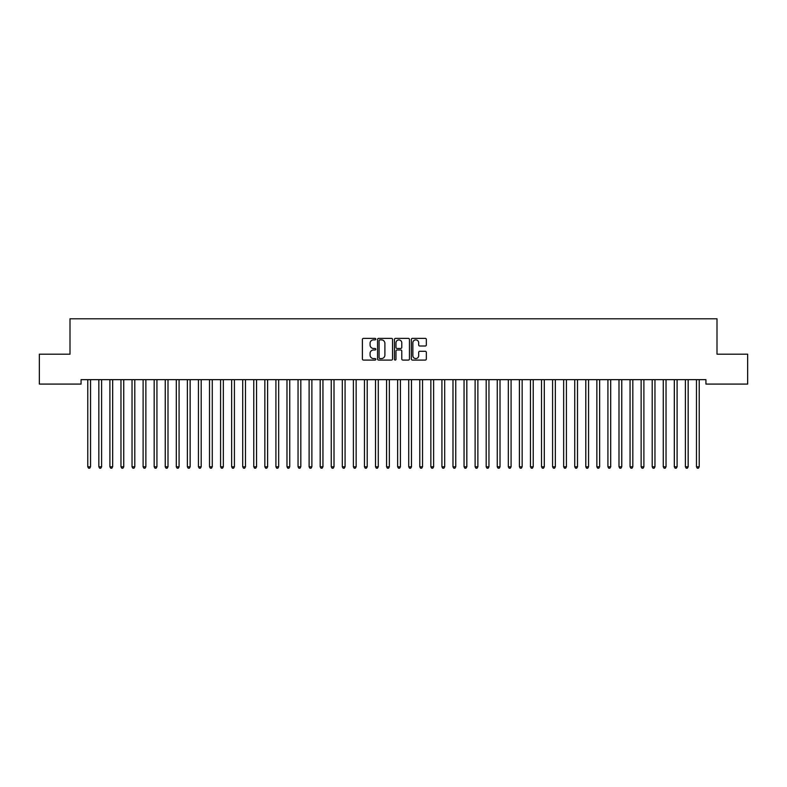 <?xml version="1.0" encoding="UTF-8"?>
<svg xmlns="http://www.w3.org/2000/svg" width="787" height="787" viewBox="0 0 787 787"><rect width="100%" height="100%" fill="white"/><g stroke="black" fill="none" stroke-linecap="round" stroke-linejoin="round"><path stroke-width="1.18" d="M375.793 339.118A0.757 0.757 0 0 0 375.035 338.361L363.486 338.361A1.082 1.082 0 0 0 362.404 339.443L362.404 359A1.082 1.082 0 0 0 363.486 360.082L375.035 360.082A0.757 0.757 0 0 0 375.793 359.325A0.757 0.757 0 0 0 375.035 358.567L373.54 358.567A3.473 3.473 0 0 1 370.067 355.085L370.067 353.461A3.473 3.473 0 0 1 373.54 349.979L375.035 349.979A0.757 0.757 0 0 0 375.793 349.221A0.757 0.757 0 0 0 375.035 348.464L373.54 348.464A3.473 3.473 0 0 1 370.067 344.981L370.067 343.358A3.473 3.473 0 0 1 373.54 339.876L375.035 339.876A0.757 0.757 0 0 0 375.793 339.118M425.246 346.014A1.082 1.082 0 0 0 426.338 344.932L426.338 339.443A1.082 1.082 0 0 0 425.246 338.361L412.427 338.361A1.082 1.082 0 0 0 411.345 339.443L411.345 359A1.082 1.082 0 0 0 412.427 360.082L425.246 360.082A1.082 1.082 0 0 0 426.338 359L426.338 352.369A1.082 1.082 0 0 0 425.246 351.287L419.766 351.287A1.082 1.082 0 0 0 418.674 352.369L418.674 355.655A2.902 2.902 0 0 1 415.772 358.567A2.902 2.902 0 0 1 412.86 355.655L412.86 342.788A2.902 2.902 0 0 1 415.772 339.876A2.902 2.902 0 0 1 418.674 342.788L418.674 344.932A1.082 1.082 0 0 0 419.766 346.014L425.246 346.014M705.929 379.659L81.071 379.659L81.071 384.086L39.35 384.086L39.35 354.199L70.004 354.199L70.004 318.784L716.996 318.784L716.996 354.199L747.65 354.199L747.65 384.086L705.929 384.086L705.929 379.659M392.546 339.443A1.082 1.082 0 0 0 391.464 338.361L378.645 338.361A1.082 1.082 0 0 0 377.553 339.443L377.553 359A1.082 1.082 0 0 0 378.645 360.082L391.464 360.082A1.082 1.082 0 0 0 392.546 359L392.546 339.443M395.536 338.361L408.355 338.361A1.082 1.082 0 0 1 409.447 339.443L409.447 359A1.082 1.082 0 0 1 408.355 360.082L402.865 360.082A1.082 1.082 0 0 1 401.783 359L401.783 351.071A1.082 1.082 0 0 0 400.701 349.979L397.061 349.979A1.082 1.082 0 0 0 395.969 351.071L395.969 359.325A0.757 0.757 0 0 1 395.212 360.082A0.757 0.757 0 0 1 394.454 359.325L394.454 339.443A1.082 1.082 0 0 1 395.536 338.361M379.836 339.876A0.757 0.757 0 0 0 379.078 340.643L379.078 357.8A0.757 0.757 0 0 0 379.836 358.567L381.42 358.567A3.473 3.473 0 0 0 384.892 355.085L384.892 343.358A3.473 3.473 0 0 0 381.42 339.876L379.836 339.876M401.783 342.837A2.902 2.902 0 0 0 398.881 339.935A2.902 2.902 0 0 0 395.969 342.837L395.969 347.372A1.082 1.082 0 0 0 397.061 348.464L400.701 348.464A1.082 1.082 0 0 0 401.783 347.372L401.783 342.837M87.691 379.816A1.112 1.112 -179.6 0 1 87.77 380.229A1.112 1.112 179.6 0 0 87.691 379.816L87.623 379.659M90.682 379.659L90.613 379.816A1.112 1.112 179.6 0 0 90.535 380.229L90.535 466.78L87.77 466.78L87.77 380.229M90.535 466.78L89.708 468.216L88.597 468.216L87.77 466.78M98.759 379.816A1.112 1.112 -179.6 0 1 98.837 380.229A1.112 1.112 179.6 0 0 98.759 379.816L98.69 379.659M109.826 379.816A1.112 1.112 -179.6 0 1 109.905 380.229A1.112 1.112 179.6 0 0 109.826 379.816L109.757 379.659M101.749 379.659L101.68 379.816A1.112 1.112 179.6 0 0 101.602 380.229L101.602 466.78L98.837 466.78L98.837 380.229M101.602 466.78L100.775 468.216L99.664 468.216L98.837 466.78M112.816 379.659L112.748 379.816A1.112 1.112 179.6 0 0 112.669 380.229L112.669 466.78L109.905 466.78L109.905 380.229M112.669 466.78L111.843 468.216L110.731 468.216L109.905 466.78M120.893 379.816A1.112 1.112 -179.6 0 1 120.972 380.229A1.112 1.112 179.6 0 0 120.893 379.816L120.824 379.659M131.96 379.816A1.112 1.112 -179.6 0 1 132.039 380.229A1.112 1.112 179.6 0 0 131.96 379.816L131.891 379.659M123.884 379.659L123.815 379.816A1.112 1.112 179.6 0 0 123.736 380.229L123.736 466.78L120.972 466.78L120.972 380.229M123.736 466.78L122.91 468.216L121.798 468.216L120.972 466.78M134.951 379.659L134.882 379.816A1.112 1.112 179.6 0 0 134.803 380.229L134.803 466.78L132.039 466.78L132.039 380.229M134.803 466.78L133.977 468.216L132.865 468.216L132.039 466.78M143.027 379.816A1.112 1.112 -179.6 0 1 143.106 380.229A1.112 1.112 179.6 0 0 143.027 379.816L142.959 379.659M146.018 379.659L145.949 379.816A1.112 1.112 179.6 0 0 145.87 380.229L145.87 466.78L143.106 466.78L143.106 380.229M145.87 466.78L145.044 468.216L143.932 468.216L143.106 466.78M154.095 379.816A1.112 1.112 -179.6 0 1 154.173 380.229A1.112 1.112 179.6 0 0 154.095 379.816L154.026 379.659M157.085 379.659L157.016 379.816A1.112 1.112 179.6 0 0 156.938 380.229L156.938 466.78L154.173 466.78L154.173 380.229M156.938 466.78L156.111 468.216L155 468.216L154.173 466.78M165.162 379.816A1.112 1.112 -179.6 0 1 165.24 380.229A1.112 1.112 179.6 0 0 165.162 379.816L165.093 379.659M168.152 379.659L168.084 379.816A1.112 1.112 179.6 0 0 168.005 380.229L168.005 466.78L165.24 466.78L165.24 380.229M168.005 466.78L167.178 468.216L166.067 468.216L165.24 466.78M176.229 379.816A1.112 1.112 -179.6 0 1 176.308 380.229A1.112 1.112 179.6 0 0 176.229 379.816L176.16 379.659M179.22 379.659L179.151 379.816A1.112 1.112 179.6 0 0 179.072 380.229L179.072 466.78L176.308 466.78L176.308 380.229M179.072 466.78L178.246 468.216L177.134 468.216L176.308 466.78M187.296 379.816A1.112 1.112 -179.6 0 1 187.375 380.229A1.112 1.112 179.6 0 0 187.296 379.816L187.227 379.659M190.287 379.659L190.218 379.816A1.112 1.112 179.6 0 0 190.139 380.229L190.139 466.78L187.375 466.78L187.375 380.229M190.139 466.78L189.313 468.216L188.201 468.216L187.375 466.78M198.363 379.816A1.112 1.112 -179.6 0 1 198.442 380.229A1.112 1.112 179.6 0 0 198.363 379.816L198.294 379.659M201.354 379.659L201.285 379.816A1.112 1.112 179.6 0 0 201.206 380.229L201.206 466.78L198.442 466.78L198.442 380.229M201.206 466.78L200.38 468.216L199.268 468.216L198.442 466.78M209.431 379.816A1.112 1.112 -179.6 0 1 209.509 380.229A1.112 1.112 179.6 0 0 209.431 379.816L209.362 379.659M212.421 379.659L212.352 379.816A1.112 1.112 179.6 0 0 212.274 380.229L212.274 466.78L209.509 466.78L209.509 380.229M212.274 466.78L211.447 468.216L210.336 468.216L209.509 466.78M220.498 379.816A1.112 1.112 -179.6 0 1 220.576 380.229A1.112 1.112 179.6 0 0 220.498 379.816L220.429 379.659M223.488 379.659L223.419 379.816A1.112 1.112 179.6 0 0 223.341 380.229L223.341 466.78L220.576 466.78L220.576 380.229M223.341 466.78L222.514 468.216L221.403 468.216L220.576 466.78M231.565 379.816A1.112 1.112 -179.6 0 1 231.644 380.229A1.112 1.112 179.6 0 0 231.565 379.816L231.496 379.659M234.556 379.659L234.487 379.816A1.112 1.112 179.6 0 0 234.408 380.229L234.408 466.78L231.644 466.78L231.644 380.229M234.408 466.78L233.582 468.216L232.47 468.216L231.644 466.78M242.632 379.816A1.112 1.112 -179.6 0 1 242.711 380.229A1.112 1.112 179.6 0 0 242.632 379.816L242.563 379.659M245.623 379.659L245.554 379.816A1.112 1.112 179.6 0 0 245.475 380.229L245.475 466.78L242.711 466.78L242.711 380.229M245.475 466.78L244.649 468.216L243.537 468.216L242.711 466.78M253.699 379.816A1.112 1.112 -179.6 0 1 253.778 380.229A1.112 1.112 179.6 0 0 253.699 379.816L253.63 379.659M256.69 379.659L256.621 379.816A1.112 1.112 179.6 0 0 256.542 380.229L256.542 466.78L253.778 466.78L253.778 380.229M256.542 466.78L255.716 468.216L254.604 468.216L253.778 466.78M264.766 379.816A1.112 1.112 -179.6 0 1 264.845 380.229A1.112 1.112 179.6 0 0 264.766 379.816L264.698 379.659M267.757 379.659L267.688 379.816A1.112 1.112 179.6 0 0 267.61 380.229L267.61 466.78L264.845 466.78L264.845 380.229M267.61 466.78L266.783 468.216L265.672 468.216L264.845 466.78M275.834 379.816A1.112 1.112 -179.6 0 1 275.912 380.229A1.112 1.112 179.6 0 0 275.834 379.816L275.765 379.659M278.824 379.659L278.755 379.816A1.112 1.112 179.6 0 0 278.677 380.229L278.677 466.78L275.912 466.78L275.912 380.229M278.677 466.78L277.85 468.216L276.739 468.216L275.912 466.78M286.901 379.816A1.112 1.112 -179.6 0 1 286.98 380.229A1.112 1.112 179.6 0 0 286.901 379.816L286.832 379.659M289.891 379.659L289.823 379.816A1.112 1.112 179.6 0 0 289.744 380.229L289.744 466.78L286.98 466.78L286.98 380.229M289.744 466.78L288.918 468.216L287.806 468.216L286.98 466.78M297.968 379.816A1.112 1.112 -179.6 0 1 298.047 380.229A1.112 1.112 179.6 0 0 297.968 379.816L297.899 379.659M300.959 379.659L300.89 379.816A1.112 1.112 179.6 0 0 300.811 380.229L300.811 466.78L298.047 466.78L298.047 380.229M300.811 466.78L299.985 468.216L298.873 468.216L298.047 466.78M309.035 379.816A1.112 1.112 -179.6 0 1 309.114 380.229A1.112 1.112 179.6 0 0 309.035 379.816L308.966 379.659M312.026 379.659L311.957 379.816A1.112 1.112 179.6 0 0 311.878 380.229L311.878 466.78L309.114 466.78L309.114 380.229M311.878 466.78L311.052 468.216L309.94 468.216L309.114 466.78M320.102 379.816A1.112 1.112 -179.6 0 1 320.181 380.229A1.112 1.112 179.6 0 0 320.102 379.816L320.034 379.659M323.093 379.659L323.024 379.816A1.112 1.112 179.6 0 0 322.945 380.229L322.945 466.78L320.181 466.78L320.181 380.229M322.945 466.78L322.119 468.216L321.007 468.216L320.181 466.78M331.17 379.816A1.112 1.112 -179.6 0 1 331.248 380.229A1.112 1.112 179.6 0 0 331.17 379.816L331.101 379.659M334.16 379.659L334.091 379.816A1.112 1.112 179.6 0 0 334.013 380.229L334.013 466.78L331.248 466.78L331.248 380.229M334.013 466.78L333.186 468.216L332.075 468.216L331.248 466.78M342.237 379.816A1.112 1.112 -179.6 0 1 342.315 380.229A1.112 1.112 179.6 0 0 342.237 379.816L342.168 379.659M345.227 379.659L345.159 379.816A1.112 1.112 179.6 0 0 345.08 380.229L345.08 466.78L342.315 466.78L342.315 380.229M345.08 466.78L344.253 468.216L343.142 468.216L342.315 466.78M353.304 379.816A1.112 1.112 -179.6 0 1 353.383 380.229A1.112 1.112 179.6 0 0 353.304 379.816L353.235 379.659M356.295 379.659L356.226 379.816A1.112 1.112 179.6 0 0 356.147 380.229L356.147 466.78L353.383 466.78L353.383 380.229M356.147 466.78L355.321 468.216L354.209 468.216L353.383 466.78M364.371 379.816A1.112 1.112 -179.6 0 1 364.45 380.229A1.112 1.112 179.6 0 0 364.371 379.816L364.302 379.659M367.362 379.659L367.293 379.816A1.112 1.112 179.6 0 0 367.214 380.229L367.214 466.78L364.45 466.78L364.45 380.229M367.214 466.78L366.388 468.216L365.276 468.216L364.45 466.78M375.438 379.816A1.112 1.112 -179.6 0 1 375.517 380.229A1.112 1.112 179.6 0 0 375.438 379.816L375.369 379.659M378.429 379.659L378.36 379.816A1.112 1.112 179.6 0 0 378.281 380.229L378.281 466.78L375.517 466.78L375.517 380.229M378.281 466.78L377.455 468.216L376.343 468.216L375.517 466.78M386.506 379.816A1.112 1.112 -179.6 0 1 386.584 380.229A1.112 1.112 179.6 0 0 386.506 379.816L386.437 379.659M389.496 379.659L389.427 379.816A1.112 1.112 179.6 0 0 389.349 380.229L389.349 466.78L386.584 466.78L386.584 380.229M389.349 466.78L388.522 468.216L387.411 468.216L386.584 466.78M397.573 379.816A1.112 1.112 -179.6 0 1 397.651 380.229A1.112 1.112 179.6 0 0 397.573 379.816L397.504 379.659M400.563 379.659L400.494 379.816A1.112 1.112 179.6 0 0 400.416 380.229L400.416 466.78L397.651 466.78L397.651 380.229M400.416 466.78L399.589 468.216L398.478 468.216L397.651 466.78M408.64 379.816A1.112 1.112 -179.6 0 1 408.719 380.229A1.112 1.112 179.6 0 0 408.64 379.816L408.571 379.659M411.631 379.659L411.562 379.816A1.112 1.112 179.6 0 0 411.483 380.229L411.483 466.78L408.719 466.78L408.719 380.229M411.483 466.78L410.657 468.216L409.545 468.216L408.719 466.78M419.707 379.816A1.112 1.112 -179.6 0 1 419.786 380.229A1.112 1.112 179.6 0 0 419.707 379.816L419.638 379.659M422.698 379.659L422.629 379.816A1.112 1.112 179.6 0 0 422.55 380.229L422.55 466.78L419.786 466.78L419.786 380.229M422.55 466.78L421.724 468.216L420.612 468.216L419.786 466.78M430.774 379.816A1.112 1.112 -179.6 0 1 430.853 380.229A1.112 1.112 179.6 0 0 430.774 379.816L430.705 379.659M433.765 379.659L433.696 379.816A1.112 1.112 179.6 0 0 433.617 380.229L433.617 466.78L430.853 466.78L430.853 380.229M433.617 466.78L432.791 468.216L431.679 468.216L430.853 466.78M441.841 379.816A1.112 1.112 -179.6 0 1 441.92 380.229A1.112 1.112 179.6 0 0 441.841 379.816L441.773 379.659M444.832 379.659L444.763 379.816A1.112 1.112 179.6 0 0 444.685 380.229L444.685 466.78L441.92 466.78L441.92 380.229M444.685 466.78L443.858 468.216L442.747 468.216L441.92 466.78M452.909 379.816A1.112 1.112 -179.6 0 1 452.987 380.229A1.112 1.112 179.6 0 0 452.909 379.816L452.84 379.659M455.899 379.659L455.83 379.816A1.112 1.112 179.6 0 0 455.752 380.229L455.752 466.78L452.987 466.78L452.987 380.229M455.752 466.78L454.925 468.216L453.814 468.216L452.987 466.78M463.976 379.816A1.112 1.112 -179.6 0 1 464.055 380.229A1.112 1.112 179.6 0 0 463.976 379.816L463.907 379.659M466.966 379.659L466.898 379.816A1.112 1.112 179.6 0 0 466.819 380.229L466.819 466.78L464.055 466.78L464.055 380.229M466.819 466.78L465.993 468.216L464.881 468.216L464.055 466.78M475.043 379.816A1.112 1.112 -179.6 0 1 475.122 380.229A1.112 1.112 179.6 0 0 475.043 379.816L474.974 379.659M478.034 379.659L477.965 379.816A1.112 1.112 179.6 0 0 477.886 380.229L477.886 466.78L475.122 466.78L475.122 380.229M477.886 466.78L477.06 468.216L475.948 468.216L475.122 466.78M486.11 379.816A1.112 1.112 -179.6 0 1 486.189 380.229A1.112 1.112 179.6 0 0 486.11 379.816L486.041 379.659M489.101 379.659L489.032 379.816A1.112 1.112 179.6 0 0 488.953 380.229L488.953 466.78L486.189 466.78L486.189 380.229M488.953 466.78L488.127 468.216L487.015 468.216L486.189 466.78M497.177 379.816A1.112 1.112 -179.6 0 1 497.256 380.229A1.112 1.112 179.6 0 0 497.177 379.816L497.109 379.659M500.168 379.659L500.099 379.816A1.112 1.112 179.6 0 0 500.02 380.229L500.02 466.78L497.256 466.78L497.256 380.229M500.02 466.78L499.194 468.216L498.082 468.216L497.256 466.78M508.245 379.816A1.112 1.112 -179.6 0 1 508.323 380.229A1.112 1.112 179.6 0 0 508.245 379.816L508.176 379.659M511.235 379.659L511.166 379.816A1.112 1.112 179.6 0 0 511.088 380.229L511.088 466.78L508.323 466.78L508.323 380.229M511.088 466.78L510.261 468.216L509.15 468.216L508.323 466.78M519.312 379.816A1.112 1.112 -179.6 0 1 519.39 380.229A1.112 1.112 179.6 0 0 519.312 379.816L519.243 379.659M522.302 379.659L522.234 379.816A1.112 1.112 179.6 0 0 522.155 380.229L522.155 466.78L519.39 466.78L519.39 380.229M522.155 466.78L521.328 468.216L520.217 468.216L519.39 466.78M530.379 379.816A1.112 1.112 -179.6 0 1 530.458 380.229A1.112 1.112 179.6 0 0 530.379 379.816L530.31 379.659M533.37 379.659L533.301 379.816A1.112 1.112 179.6 0 0 533.222 380.229L533.222 466.78L530.458 466.78L530.458 380.229M533.222 466.78L532.396 468.216L531.284 468.216L530.458 466.78M541.446 379.816A1.112 1.112 -179.6 0 1 541.525 380.229A1.112 1.112 179.6 0 0 541.446 379.816L541.377 379.659M544.437 379.659L544.368 379.816A1.112 1.112 179.6 0 0 544.289 380.229L544.289 466.78L541.525 466.78L541.525 380.229M544.289 466.78L543.463 468.216L542.351 468.216L541.525 466.78M552.513 379.816A1.112 1.112 -179.6 0 1 552.592 380.229A1.112 1.112 179.6 0 0 552.513 379.816L552.444 379.659M555.504 379.659L555.435 379.816A1.112 1.112 179.6 0 0 555.356 380.229L555.356 466.78L552.592 466.78L552.592 380.229M555.356 466.78L554.53 468.216L553.418 468.216L552.592 466.78M563.581 379.816A1.112 1.112 -179.6 0 1 563.659 380.229A1.112 1.112 179.6 0 0 563.581 379.816L563.512 379.659M566.571 379.659L566.502 379.816A1.112 1.112 179.6 0 0 566.424 380.229L566.424 466.78L563.659 466.78L563.659 380.229M566.424 466.78L565.597 468.216L564.486 468.216L563.659 466.78M574.648 379.816A1.112 1.112 -179.6 0 1 574.726 380.229A1.112 1.112 179.6 0 0 574.648 379.816L574.579 379.659M577.638 379.659L577.569 379.816A1.112 1.112 179.6 0 0 577.491 380.229L577.491 466.78L574.726 466.78L574.726 380.229M577.491 466.78L576.664 468.216L575.553 468.216L574.726 466.78M585.715 379.816A1.112 1.112 -179.6 0 1 585.794 380.229A1.112 1.112 179.6 0 0 585.715 379.816L585.646 379.659M588.706 379.659L588.637 379.816A1.112 1.112 179.6 0 0 588.558 380.229L588.558 466.78L585.794 466.78L585.794 380.229M588.558 466.78L587.732 468.216L586.62 468.216L585.794 466.78M596.782 379.816A1.112 1.112 -179.6 0 1 596.861 380.229A1.112 1.112 179.6 0 0 596.782 379.816L596.713 379.659M599.773 379.659L599.704 379.816A1.112 1.112 179.6 0 0 599.625 380.229L599.625 466.78L596.861 466.78L596.861 380.229M599.625 466.78L598.799 468.216L597.687 468.216L596.861 466.78M607.849 379.816A1.112 1.112 -179.6 0 1 607.928 380.229A1.112 1.112 179.6 0 0 607.849 379.816L607.78 379.659M610.84 379.659L610.771 379.816A1.112 1.112 179.6 0 0 610.692 380.229L610.692 466.78L607.928 466.78L607.928 380.229M610.692 466.78L609.866 468.216L608.754 468.216L607.928 466.78M618.916 379.816A1.112 1.112 -179.6 0 1 618.995 380.229A1.112 1.112 179.6 0 0 618.916 379.816L618.848 379.659M621.907 379.659L621.838 379.816A1.112 1.112 179.6 0 0 621.76 380.229L621.76 466.78L618.995 466.78L618.995 380.229M621.76 466.78L620.933 468.216L619.822 468.216L618.995 466.78M629.984 379.816A1.112 1.112 -179.6 0 1 630.062 380.229A1.112 1.112 179.6 0 0 629.984 379.816L629.915 379.659M632.974 379.659L632.905 379.816A1.112 1.112 179.6 0 0 632.827 380.229L632.827 466.78L630.062 466.78L630.062 380.229M632.827 466.78L632 468.216L630.889 468.216L630.062 466.78M641.051 379.816A1.112 1.112 -179.6 0 1 641.13 380.229A1.112 1.112 179.6 0 0 641.051 379.816L640.982 379.659M644.041 379.659L643.973 379.816A1.112 1.112 179.6 0 0 643.894 380.229L643.894 466.78L641.13 466.78L641.13 380.229M643.894 466.78L643.068 468.216L641.956 468.216L641.13 466.78M652.118 379.816A1.112 1.112 -179.6 0 1 652.197 380.229A1.112 1.112 179.6 0 0 652.118 379.816L652.049 379.659M655.109 379.659L655.04 379.816A1.112 1.112 179.6 0 0 654.961 380.229L654.961 466.78L652.197 466.78L652.197 380.229M654.961 466.78L654.135 468.216L653.023 468.216L652.197 466.78M663.185 379.816A1.112 1.112 -179.6 0 1 663.264 380.229A1.112 1.112 179.6 0 0 663.185 379.816L663.116 379.659M666.176 379.659L666.107 379.816A1.112 1.112 179.6 0 0 666.028 380.229L666.028 466.78L663.264 466.78L663.264 380.229M666.028 466.78L665.202 468.216L664.09 468.216L663.264 466.78M674.252 379.816A1.112 1.112 -179.6 0 1 674.331 380.229A1.112 1.112 179.6 0 0 674.252 379.816L674.184 379.659M677.243 379.659L677.174 379.816A1.112 1.112 179.6 0 0 677.095 380.229L677.095 466.78L674.331 466.78L674.331 380.229M677.095 466.78L676.269 468.216L675.157 468.216L674.331 466.78M685.32 379.816A1.112 1.112 -179.6 0 1 685.398 380.229A1.112 1.112 179.6 0 0 685.32 379.816L685.251 379.659M688.31 379.659L688.241 379.816A1.112 1.112 179.6 0 0 688.163 380.229L688.163 466.78L685.398 466.78L685.398 380.229M688.163 466.78L687.336 468.216L686.225 468.216L685.398 466.78M696.387 379.816A1.112 1.112 -179.6 0 1 696.465 380.229A1.112 1.112 179.6 0 0 696.387 379.816L696.318 379.659M699.377 379.659L699.309 379.816A1.112 1.112 179.6 0 0 699.23 380.229L699.23 466.78L696.465 466.78L696.465 380.229M699.23 466.78L698.403 468.216L697.292 468.216L696.465 466.78"/></g></svg>
